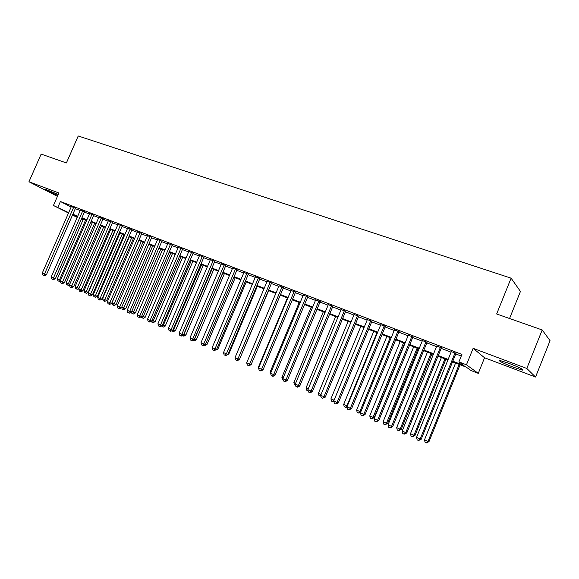 <?xml version="1.0" encoding="UTF-8"?>
<svg xmlns="http://www.w3.org/2000/svg" width="579" height="579" viewBox="0 0 579 579"><rect width="100%" height="100%" fill="white"/><g stroke="black" fill="none" stroke-linecap="round" stroke-linejoin="round"><path stroke-width="0.87" d="M58.262 194.479L45.307 189.232C45.531 189.934 49.714 191.996 57.857 195.412M513.139 367.115L522.526 370.111C524.277 369.858 519.768 367.607 509.006 363.359L499.757 360.42C498.085 360.703 502.543 362.939 513.139 367.115M82.992 219.991L81.255 219.318M509.556 318.508L520.449 291.44L511.098 278.166L78.223 135.978L66.39 162.952L41.152 154.086L28.95 181.755L57.444 196.361M511.098 278.166L496.652 313.977L542.197 329.965L550.05 340.676L535.553 377.03L526.81 368.461L473.123 348.326L466.457 364.806L478.276 373.354L471.082 370.56L466.305 367.166L452.554 361.839M473.123 348.326L484.551 357.764L535.553 377.03M484.551 357.764L478.276 373.354M542.197 329.965L526.81 368.461M75.487 208.216L71.333 206.587M84.577 211.69L80.409 210.054M93.798 215.2L89.607 213.571M103.134 218.768L98.929 217.132M112.601 222.379L108.382 220.744M122.191 226.034L117.957 224.399M131.918 229.747L127.662 228.112M141.775 233.511L137.505 231.868M151.77 237.325L147.479 235.682M161.903 241.19L157.597 239.547M172.18 245.112L167.859 243.462M182.602 249.086L178.26 247.428M193.169 253.117L188.819 251.46M203.888 257.206L199.523 255.542M214.766 261.361L210.38 259.689M225.796 265.566L221.402 263.894M236.992 269.843L232.584 268.157M248.355 274.178L243.925 272.485M259.884 278.571L255.44 276.878M271.587 283.037L267.129 281.336M283.464 287.568L278.991 285.867M295.522 292.171L291.034 290.463M307.767 296.846L303.266 295.124M320.201 301.587L315.685 299.864M332.831 306.407L328.293 304.677M345.656 311.299L341.103 309.562M358.683 316.272L354.116 314.527M371.913 321.316L367.339 319.572M385.361 326.447L380.772 324.696M399.025 331.666L394.422 329.907M412.914 336.964L408.296 335.205M427.034 342.348L422.402 340.582M441.386 347.827L436.74 346.054M452.814 361.195L464.003 365.523L458.901 361.889L461.926 354.428L60.411 201.514L71.137 207.021M75.292 208.65L80.206 210.524M84.389 212.124L89.405 214.035M93.603 215.641L98.727 217.595M102.946 219.209L108.179 221.207M112.406 222.821L117.754 224.862M121.995 226.483L127.46 228.575M131.722 230.196L137.303 232.331M141.58 233.967L147.283 236.145M151.575 237.781L157.401 240.003M161.707 241.653L167.657 243.925M171.977 245.576L178.064 247.899M182.399 249.556L188.616 251.93M192.966 253.588L199.321 256.019M203.685 257.684L210.177 260.166M214.563 261.838L221.2 264.371M225.593 266.05L232.374 268.642M236.789 270.328L243.723 272.977M248.145 274.663L255.23 277.37M259.674 279.071L266.919 281.835M271.377 283.536L278.781 286.366M283.254 288.074L290.824 290.962M295.312 292.677L303.056 295.637M307.558 297.353L315.468 300.378M319.984 302.1L328.083 305.191M332.614 306.921L340.893 310.083M345.439 311.82L353.899 315.056M358.466 316.793L367.122 320.1M371.696 321.852L380.555 325.232M385.144 326.983L394.205 330.443M398.808 332.201L408.079 335.74M412.697 337.506L422.178 341.132M426.81 342.898L436.515 346.604M441.162 348.377L451.092 352.17M455.753 353.95L461.268 356.056M455.977 353.393L451.316 351.612M68.51 213.043L53.442 205.487L58.913 192.995L28.95 181.755M53.442 205.487L68.691 212.631M60.411 201.514L57.914 207.217M458.901 361.889L466.457 364.806M77.202 217.407L72.498 215.048M77.528 216.662L74.025 215.308L77.383 216.995M81.386 219.007L83.058 219.846M447.9 360.037L437.985 356.201M433.345 354.406L423.654 350.65M419.022 348.862L409.556 345.193M404.945 343.405L395.681 339.822M391.086 338.042L382.039 334.539M377.457 332.766L368.606 329.342M364.039 327.576L355.39 324.226M350.838 322.467L342.384 319.188M337.846 317.437L329.574 314.231M325.051 312.479L316.966 309.352M312.457 307.608L304.554 304.547M300.06 302.81L292.33 299.813M287.843 298.076L280.287 295.152M275.821 293.423L268.424 290.564M263.973 288.841L256.736 286.04M252.299 284.318L245.228 281.582M240.806 279.867L233.88 277.189M229.479 275.481L222.705 272.861M218.312 271.16L211.69 268.598M207.311 266.905L200.826 264.393M196.469 262.707L190.122 260.253M185.779 258.567L179.57 256.164M175.242 254.492L169.169 252.14M164.849 250.468L158.907 248.167M154.607 246.502L148.789 244.251M144.504 242.594L138.808 240.386M134.538 238.736L128.965 236.579M124.709 234.929L119.26 232.816M115.018 231.18L109.677 229.11M105.458 227.475L100.232 225.455M96.02 223.82L90.903 221.844M86.712 220.223L81.704 218.283M72.838 214.266L77.745 216.162M81.921 217.776L86.93 219.716M91.127 221.337L96.244 223.313M100.449 224.942L105.675 226.968M109.901 228.596L115.243 230.666M119.484 232.302L124.934 234.415M129.189 236.058L134.762 238.215M139.032 239.865L144.728 242.065M149.013 243.723L154.832 245.974M159.131 247.638L165.08 249.933M169.394 251.604L175.473 253.949M179.801 255.629L186.011 258.031M190.353 259.71L196.701 262.164M201.058 263.85L207.543 266.354M211.921 268.048L218.551 270.61M222.937 272.311L229.711 274.931M234.119 276.632L241.045 279.31M245.467 281.018L252.538 283.753M256.975 285.469L264.212 288.27M268.663 289.992L276.06 292.851M280.526 294.573L288.089 297.497M292.569 299.234L300.298 302.224M304.8 303.961L312.703 307.015M317.212 308.766L325.297 311.886M329.827 313.637L338.093 316.836M342.63 318.595L351.084 321.859M355.644 323.625L364.292 326.969M368.859 328.734L377.703 332.151M382.292 333.924L391.339 337.427M395.942 339.207L405.199 342.782M409.809 344.57L419.283 348.232M423.908 350.02L433.599 353.769M438.238 355.564L448.16 359.4M455.108 352.749L420.18 438.962L416.547 437.369L451.425 351.344M456.086 353.125L421.186 439.273L420.18 438.962L418.61 440.503L417.162 439.866L416.547 437.369M421.186 439.273L418.61 440.503M455.586 363.011L424.479 439.859L428.019 441.408L428.967 441.705L460.088 364.756M428.967 441.705L426.484 442.906L428.019 441.408L459.169 364.401M426.484 442.906L425.073 442.284L424.479 439.859M440.467 347.168L405.741 432.622L402.173 431.051L436.848 345.786M441.495 347.559L406.798 432.962L405.741 432.622L404.207 434.163L402.781 433.533L402.173 431.051M406.798 432.962L404.207 434.163M426.072 341.675L391.549 426.39L388.031 424.848L422.511 340.322M427.143 342.088L392.642 426.745L391.549 426.39L390.051 427.924L388.647 427.309L388.031 424.848M392.642 426.745L390.051 427.924M411.908 336.276L377.588 420.26L374.128 418.74L408.405 334.937M413.022 336.703L378.724 420.636L377.588 420.26L376.126 421.794L374.743 421.186L374.128 418.74M378.724 420.636L376.126 421.794M397.976 330.964L363.851 414.224L360.449 412.733L394.531 329.646M399.134 331.405L365.031 414.622L363.851 414.224L362.425 415.758L361.064 415.157L360.449 412.733M365.031 414.622L362.425 415.758M441.401 357.518L410.468 433.714L413.949 435.242L414.94 435.553L445.888 359.255M414.94 435.553L412.443 436.732L413.949 435.242L444.925 358.886M412.443 436.732L411.054 436.117L410.468 433.714M427.44 352.119L396.673 427.664L400.103 429.169L401.138 429.502L431.912 353.849M401.138 429.502L398.634 430.66L400.103 429.169L430.906 353.458M398.634 430.66L397.266 430.052L396.673 427.664M413.696 346.799L383.11 421.715L386.483 423.191L387.554 423.546L418.161 348.522M387.554 423.546L385.049 424.682L386.483 423.191L417.112 348.117M385.049 424.682L383.703 424.089L383.11 421.715M400.176 341.559L369.757 415.86L373.071 417.314L374.186 417.691L404.62 343.282M374.186 417.691L371.675 418.798L373.071 417.314L403.534 342.862M371.675 418.798L370.35 418.212L369.757 415.86M384.268 325.738L350.338 408.289L346.995 406.827L380.881 324.443M385.469 326.194L351.562 408.709L350.338 408.289L348.942 409.823L347.61 409.237L346.995 406.827M351.562 408.709L348.942 409.823M386.859 336.406L356.613 410.091L359.877 411.524L390.166 337.687M360.703 412.118L358.973 413.16L357.207 412.436L356.613 410.091M358.51 413.008L359.877 411.524L360.818 411.843M370.784 320.592L337.043 402.456L333.757 401.008L367.448 319.318M372.022 321.063L338.31 402.89L337.043 402.456L335.682 403.983L334.365 403.404L333.757 401.008M338.31 402.89L335.682 403.983M373.752 331.333L343.673 404.417L346.886 405.828L377.009 332.599M347.009 406.878L346.025 407.471L344.266 406.74L343.673 404.417M345.547 407.305L346.886 405.828L347.342 405.988M357.511 315.526L323.965 396.709L320.723 395.291L354.225 314.274M358.785 316.018L325.26 397.158L323.965 396.709L322.633 398.236L321.338 397.664L320.723 395.291M325.26 397.158L322.633 398.236M360.847 326.339L330.935 398.83L334.083 400.212M333.88 401.508L333.287 401.862L331.528 401.138L330.935 398.83M334.061 400.263L332.795 401.696M344.447 310.547L311.089 391.057L307.905 389.66L341.212 309.316M345.757 311.046L312.421 391.52L311.089 391.057L309.787 392.576L308.513 392.012L307.905 389.66M312.421 391.52L310.322 392.757L309.787 392.576M348.145 321.417L318.392 393.329L321.048 394.502M320.961 396.21L318.986 395.623L318.392 393.329M320.788 395.529L320.23 396.174M331.586 305.64L298.417 385.491L295.283 384.116L328.402 304.431M332.932 306.153L299.784 385.976L298.417 385.491L297.143 387.011L295.891 386.454L295.283 384.116M299.784 385.976L297.693 387.199L297.143 387.011M335.632 316.575L306.038 387.916L308.223 388.871M308.216 390.854L306.631 390.188L306.038 387.916M318.92 300.812L285.939 380.012L282.856 378.659L315.787 299.618M320.303 301.341L287.343 380.512L285.939 380.012L284.702 381.525L283.464 380.982L282.856 378.659M287.343 380.512L285.266 381.72L284.702 381.525M323.299 311.806L293.879 382.581L295.601 383.334M295.601 385.339L294.465 384.84L293.879 382.581M306.457 296.057L273.657 374.62L270.617 373.281L303.367 294.885M307.869 296.6L275.097 375.134L273.657 374.62L272.448 376.126L271.233 375.59L270.617 373.281M275.097 375.134L273.02 376.336L272.448 376.126M311.162 307.102L281.893 377.327L283.174 377.884M283.174 379.875L282.487 379.571L281.893 377.327M294.175 291.375L261.563 369.308L258.574 367.991L291.136 290.217M295.623 291.932L263.032 369.836L261.563 369.308L260.376 370.813L259.182 370.285L258.574 367.991M263.032 369.836L260.97 371.023L260.376 370.813M299.198 302.477L270.089 372.145L270.936 372.521M270.936 374.49L270.089 372.145M287.416 297.91L258.458 367.05L258.885 367.238M258.661 367.788L258.458 367.05M275.799 293.415L247.009 362.056M282.089 286.764L249.658 364.075L246.705 362.78L279.092 285.621M283.565 287.329L251.156 364.618L249.658 364.075L248.5 365.581L247.32 365.06L246.705 362.78M251.156 364.618L249.1 365.798L248.5 365.581M270.176 282.226L237.926 358.929L235.023 357.648L267.23 281.097M271.689 282.798L239.453 359.487L237.926 358.929L236.789 360.428L235.631 359.914L235.023 357.648M239.453 359.487L237.404 360.645L236.789 360.428M258.444 277.746L226.375 353.856L223.508 352.597L255.542 276.639M259.985 278.333L227.931 354.42L226.375 353.856L225.267 355.347L224.124 354.847L223.508 352.597M227.931 354.42L225.89 355.571L225.267 355.347M239.757 358.756L268.656 290.651M246.886 273.339L214.99 348.855L212.175 347.617L244.027 272.253M248.456 273.939L216.575 349.434L214.99 348.855L213.904 350.346L212.782 349.854L212.175 347.617M216.575 349.434L214.541 350.577L213.904 350.346M228.22 353.726L228.85 353.957L257.358 286.279M228.85 353.957L226.823 355.05M235.501 268.996L203.779 343.933L201 342.71L232.678 267.925M237.093 269.604L205.386 344.527L203.779 343.933L202.715 345.417L201.608 344.932L201 342.71M205.386 344.527L203.367 345.656L202.715 345.417M216.857 348.768L217.863 349.137L246.227 281.966M217.863 349.137L215.439 350.071M224.276 264.719L192.727 339.077L189.992 337.875L221.496 263.662M225.897 265.334L194.363 339.685L192.727 339.077L191.692 340.561L190.6 340.083L189.992 337.875M194.363 339.685L192.351 340.799L191.692 340.561M205.661 343.883L207.043 344.389L235.248 277.717M207.043 344.389L205.089 345.482L204.249 345.156M204.72 344.896L204.467 345.258M213.217 260.499L181.842 334.3L179.143 333.113L210.481 259.457M214.86 261.129L183.5 334.915L181.842 334.3L180.829 335.777L179.751 335.299L179.143 333.113M183.5 334.915L181.495 336.023L180.829 335.777M194.631 339.055L196.368 339.714L224.428 273.534M196.368 339.714L194.421 340.792L193.791 340.561L222.872 272.926M193.791 340.561L193.227 340.314M202.317 256.345L171.109 329.589L168.453 328.416L199.617 255.317M203.989 256.982L172.788 330.211L171.109 329.589L170.117 331.058L169.061 330.595L168.453 328.416M172.788 330.211L170.791 331.311L170.117 331.058M183.767 334.286L185.845 335.096L213.76 269.401M185.845 335.096L183.905 336.167L183.268 335.929L212.182 268.786M183.268 335.929L182.371 335.538M191.577 252.249L160.535 324.942L157.915 323.791L188.913 251.228M193.263 252.893L162.236 325.579L160.535 324.942L159.565 326.411L158.516 325.948L157.915 323.791M162.236 325.579L160.245 326.665L159.565 326.411M173.056 329.589L175.466 330.551L203.236 265.327M175.466 330.551L173.541 331.608L172.889 331.369L201.637 264.704M172.889 331.369L171.811 330.747M180.981 248.21L150.106 320.361L147.522 319.224L178.361 247.204M182.696 248.861L151.836 321.012L150.106 320.361L149.158 321.83L148.13 321.374L147.522 319.224M151.836 321.012L149.852 322.09L149.158 321.83M162.496 324.964L165.232 326.064L192.858 261.31M165.232 326.064L163.314 327.113L162.656 326.867L191.236 260.68M162.656 326.867L161.512 325.977M170.537 244.222L139.828 315.852L137.281 314.73L167.953 243.238M172.274 244.888L141.573 316.51L139.828 315.852L138.902 317.314L137.889 316.865L137.281 314.73M141.573 316.51L139.604 317.574L138.902 317.314M160.245 240.299L129.696 311.401L127.185 310.293L157.691 239.322M161.997 240.965L131.462 312.067L129.696 311.401L128.791 312.855L127.785 312.414L127.185 310.293M131.462 312.067L129.501 313.123L128.791 312.855M150.091 236.427L119.701 307.008L117.226 305.922L147.573 235.465M151.864 237.101L121.489 307.688L119.701 307.008L118.818 308.462L117.827 308.028L117.226 305.922M121.489 307.688L119.535 308.737L118.818 308.462M152.096 320.397L155.143 321.635L182.624 257.351M155.143 321.635L153.225 322.677L152.567 322.431L180.981 256.714M152.567 322.431L151.56 321.989L151.358 321.265M141.833 315.902L145.191 317.27L172.528 253.443M145.191 317.27L143.281 318.305L142.608 318.052L170.863 252.799M142.608 318.052L141.623 317.618L141.341 316.633M131.722 311.466L135.37 312.964L162.569 249.585M135.37 312.964L133.467 313.984L132.786 313.731L160.882 248.934M132.786 313.731L131.817 313.304L131.462 312.059M140.075 232.606L109.851 302.679L107.404 301.608L137.592 231.658M141.869 233.294L111.653 303.367L109.851 302.679L108.982 304.134L108.005 303.7L107.404 301.608M111.653 303.367L109.706 304.409L108.982 304.134M121.749 307.087L125.679 308.716L152.747 245.778M125.679 308.716L123.79 309.729L123.103 309.468L151.039 245.12M123.103 309.468L122.14 309.048L121.648 307.319M130.195 228.843L100.131 298.417L97.721 297.36L127.749 227.909M132.005 229.545L101.955 299.111L100.131 298.417L99.284 299.864L98.321 299.437L97.721 297.36M101.955 299.111L100.015 300.139L99.284 299.864M138.917 240.43L112.015 302.824L114.389 303.866L116.126 304.525L143.049 242.029M116.126 304.525L114.244 305.531L113.549 305.271L141.327 241.363M113.549 305.271L112.601 304.851L112.015 302.824M120.454 225.122L90.548 294.204L88.167 293.162L118.044 224.203M122.278 225.839L92.387 294.906L90.548 294.204L89.716 295.645L88.768 295.232L88.167 293.162M92.387 294.906L90.454 295.927L89.716 295.645M129.37 236.731L102.599 298.692L104.944 299.719L106.695 300.392L133.481 238.324M106.695 300.392L104.821 301.384L104.119 301.123L131.744 237.651M104.119 301.123L103.178 300.711L102.599 298.692M110.842 221.46L81.089 290.05L78.744 289.022L108.461 220.548M112.681 222.184L82.942 290.767L81.089 290.05L80.278 291.49L79.345 291.078L78.744 289.022M82.942 290.767L81.024 291.773L80.278 291.49M119.94 233.084L93.313 294.617L95.622 295.63L97.388 296.31L124.044 234.669M97.388 296.31L95.521 297.295L94.811 297.027L122.285 233.988M94.811 297.027L93.892 296.622L93.313 294.617M101.361 217.842L71.76 285.954L69.451 284.94L99.009 216.944M103.214 218.58L73.634 286.677L71.76 285.954L70.971 287.387L70.045 286.981L69.451 284.94M73.634 286.677L71.716 287.676L70.971 287.387M92.003 214.273L62.561 281.915L60.274 280.916L89.687 213.39M93.878 215.019L64.443 282.646L62.561 281.915L61.779 283.341L60.867 282.943L60.274 280.916M64.443 282.646L62.539 283.63L61.779 283.341M82.775 210.756L53.478 277.927L51.227 276.936L80.488 209.88M84.657 211.509L55.381 278.665L53.478 277.927L52.718 279.353L51.82 278.955L51.227 276.936M55.381 278.665L53.478 279.643L52.718 279.353M110.64 229.479L84.143 290.6L86.423 291.599L88.203 292.286L114.729 231.064M88.203 292.286L86.343 293.264L85.627 292.988L112.948 230.377M85.627 292.988L84.715 292.59L84.143 290.6M101.455 225.926L75.089 286.627L77.34 287.618L103.742 226.809M79.034 288.364L77.289 289.276L75.668 288.61L75.089 286.627M76.566 289.001L77.34 287.618L79.07 288.277M92.394 222.416L66.158 282.711L68.38 283.688L94.645 223.291M69.545 284.723L68.351 285.346L66.737 284.68L66.158 282.711M67.62 285.071L68.38 283.688L69.762 284.217M73.663 207.275L44.518 273.99L42.296 273.013L71.405 206.413M75.559 208.042L46.436 274.736L44.518 273.99L43.772 275.416L42.889 275.025L42.296 273.013M46.436 274.736L44.54 275.705L43.772 275.416M83.441 218.956L57.343 278.846L59.536 279.809L85.67 219.817M60.317 281.054L59.521 281.466L57.914 280.801L57.343 278.846M58.79 281.184L59.536 279.809L60.585 280.207M522.526 370.111L522.772 369.496"/></g></svg>
